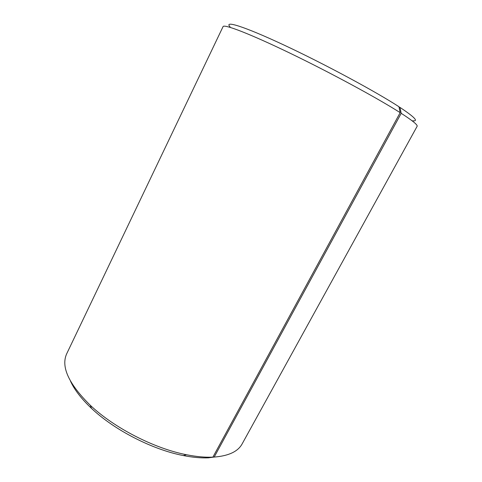 <?xml version="1.0" encoding="UTF-8"?>
<svg xmlns="http://www.w3.org/2000/svg" width="482" height="482" viewBox="0 0 482 482"><rect width="100%" height="100%" fill="white"/><g stroke="black" fill="none" stroke-linecap="round" stroke-linejoin="round"><path stroke-width="0.72" d="M230.095 26.884C223.636 20.154 243.32 26.034 283.615 44.874C323.802 63.63 375.484 91.46 398.951 106.733L400.162 112.649L212.887 457.141L208.555 457.822C201.084 458.159 192.661 457.4 183.287 455.55C152.487 449.652 114.222 429.986 91.496 408.375C81.398 398.825 74.391 389.733 70.474 381.099M212.887 457.141C205.115 457.484 196.325 456.683 186.522 454.737C154.306 448.537 114.065 427.853 90.273 405.272C68.631 383.847 60.78 366.663 66.715 353.734L223.07 26.6C223.871 23.859 249.483 33.601 290.007 53.165C330.441 72.674 377.713 98.304 400.162 112.649M399 106.974L399.946 107.384L401.205 113.318L214.183 457.069L209.694 457.641M412.797 120.777C418.816 121.536 414.538 117.072 399.946 107.384M214.183 457.069C228.667 455.924 237.981 451.532 242.139 443.892L417.117 126.326C417.918 125.037 412.616 120.699 401.205 113.318M183.287 455.55L186.522 454.737M91.496 408.375L90.273 405.272"/></g></svg>
